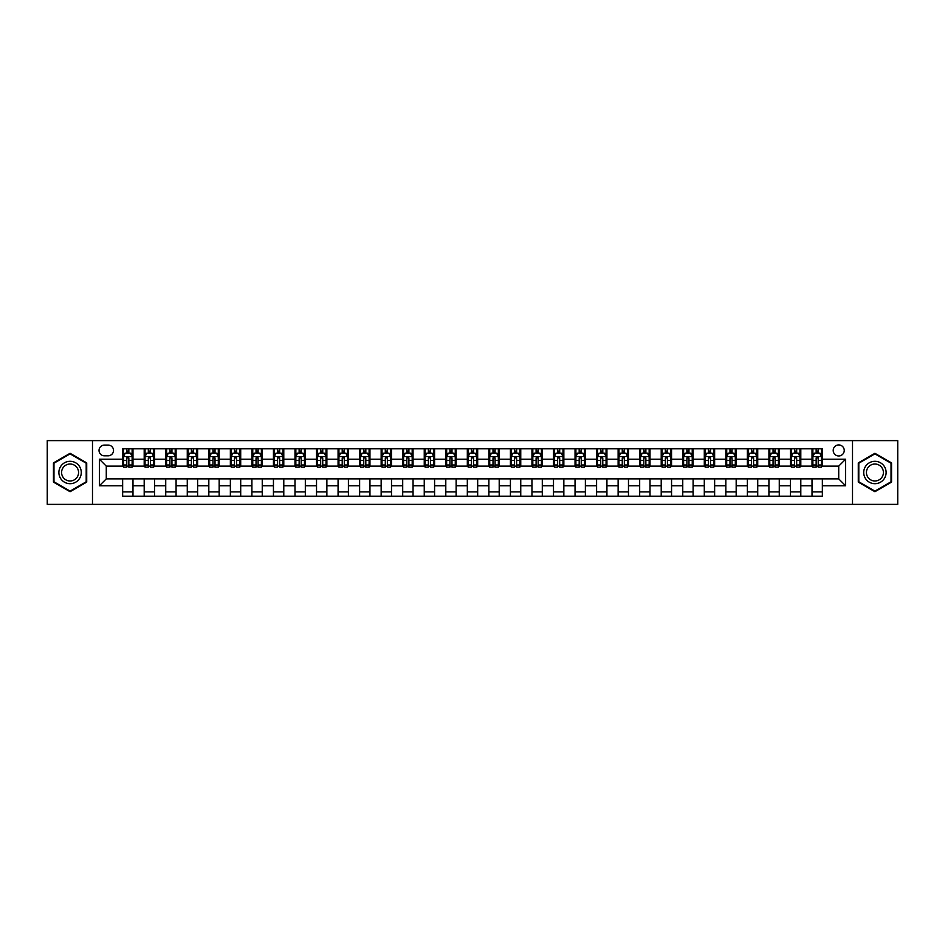 <?xml version="1.0" encoding="UTF-8"?>
<svg xmlns="http://www.w3.org/2000/svg" width="945" height="945" viewBox="0 0 945 945"><rect width="100%" height="100%" fill="white"/><g stroke="black" fill="none" stroke-linecap="round" stroke-linejoin="round"><path stroke-width="1.42" d="M838.723 444.93A5.516 5.516 0 0 0 833.207 450.446A5.516 5.516 0 0 0 838.723 455.951A5.516 5.516 0 0 0 844.239 450.446A5.516 5.516 0 0 0 838.723 444.93M852.508 504.382L897.75 504.382L897.75 440.618L852.508 440.618L852.508 504.382L92.492 504.382L92.492 440.618L47.25 440.618L47.25 504.382L92.492 504.382M104.375 455.785L108.167 455.785A5.339 5.339 0 0 0 113.518 450.446A5.339 5.339 0 0 0 108.167 445.095L104.375 445.095A5.339 5.339 0 0 0 99.036 450.446A5.339 5.339 0 0 0 104.375 455.785M852.508 440.618L92.492 440.618M122.649 485.765L99.379 485.765L99.379 459.235L122.649 459.235L122.649 466.121L106.277 466.121L106.277 478.879L122.649 478.879L122.649 496.196L822.351 496.196L822.351 478.879L838.723 478.879L838.723 466.121L822.351 466.121L822.351 459.235L845.621 459.235L845.621 485.765L822.351 485.765M822.351 459.235L822.351 448.804L122.649 448.804L122.649 459.235M812.015 448.804L812.015 466.121L812.877 466.121M816.149 466.121L818.216 466.121M821.489 466.121L822.351 466.121M812.015 466.121L799.942 466.121M790.469 448.804L790.469 466.121L791.331 466.121M794.603 466.121L796.67 466.121M790.469 466.121L778.408 466.121M768.923 448.804L768.923 466.121L769.785 466.121M773.057 466.121L775.124 466.121M768.923 466.121L756.862 466.121M747.389 448.804L747.389 466.121L748.239 466.121M751.523 466.121L753.59 466.121M747.389 466.121L735.316 466.121M725.843 448.804L725.843 466.121L726.705 466.121M729.977 466.121L732.044 466.121M725.843 466.121L713.782 466.121M704.297 448.804L704.297 466.121L705.159 466.121M708.431 466.121L710.498 466.121M704.297 466.121L692.236 466.121M682.751 448.804L682.751 466.121L683.613 466.121M686.897 466.121L688.964 466.121M682.751 466.121L670.69 466.121M661.216 448.804L661.216 466.121L662.079 466.121M665.351 466.121L667.418 466.121M661.216 466.121L649.144 466.121M639.67 448.804L639.67 466.121L640.533 466.121M643.805 466.121L645.872 466.121M639.67 466.121L627.61 466.121M618.124 448.804L618.124 466.121L618.987 466.121M622.259 466.121L624.326 466.121M618.124 466.121L606.064 466.121M596.59 448.804L596.59 466.121L597.453 466.121M600.725 466.121L602.792 466.121M596.59 466.121L584.518 466.121M575.044 448.804L575.044 466.121L575.907 466.121M579.179 466.121L581.246 466.121M575.044 466.121L562.984 466.121M553.498 448.804L553.498 466.121L554.361 466.121M557.633 466.121L559.7 466.121M553.498 466.121L541.438 466.121M531.952 448.804L531.952 466.121L532.815 466.121M536.098 466.121L538.166 466.121M531.952 466.121L519.892 466.121M510.418 448.804L510.418 466.121L511.28 466.121M514.553 466.121L516.62 466.121M510.418 466.121L498.346 466.121M488.872 448.804L488.872 466.121L489.734 466.121M493.006 466.121L495.074 466.121M488.872 466.121L476.812 466.121M467.326 448.804L467.326 466.121L468.188 466.121M471.46 466.121L473.539 466.121M467.326 466.121L455.266 466.121M445.792 448.804L445.792 466.121L446.654 466.121M449.926 466.121L451.993 466.121M445.792 466.121L433.72 466.121M424.246 448.804L424.246 466.121L425.108 466.121M428.38 466.121L430.447 466.121M424.246 466.121L412.185 466.121M402.7 448.804L402.7 466.121L403.562 466.121M406.834 466.121L408.901 466.121M402.7 466.121L390.639 466.121M381.154 448.804L381.154 466.121L382.016 466.121M385.3 466.121L387.367 466.121M381.154 466.121L369.093 466.121M359.62 448.804L359.62 466.121L360.482 466.121M363.754 466.121L365.821 466.121M359.62 466.121L347.547 466.121M338.074 448.804L338.074 466.121L338.936 466.121M342.208 466.121L344.275 466.121M338.074 466.121L326.013 466.121M316.528 448.804L316.528 466.121L317.39 466.121M320.674 466.121L322.741 466.121M316.528 466.121L304.467 466.121M294.994 448.804L294.994 466.121L295.856 466.121M299.128 466.121L301.195 466.121M294.994 466.121L282.921 466.121M273.448 448.804L273.448 466.121L274.31 466.121M277.582 466.121L279.649 466.121M273.448 466.121L261.387 466.121M251.902 448.804L251.902 466.121L252.764 466.121M256.036 466.121L258.103 466.121M251.902 466.121L239.841 466.121M230.367 448.804L230.367 466.121L231.218 466.121M234.502 466.121L236.569 466.121M230.367 466.121L218.295 466.121M208.821 448.804L208.821 466.121L209.684 466.121M212.956 466.121L215.023 466.121M208.821 466.121L196.761 466.121M187.275 448.804L187.275 466.121L188.138 466.121M191.41 466.121L193.477 466.121M187.275 466.121L175.215 466.121M165.729 448.804L165.729 466.121L166.592 466.121M169.876 466.121L171.943 466.121M165.729 466.121L153.669 466.121M144.195 448.804L144.195 466.121L145.057 466.121M148.33 466.121L150.397 466.121M144.195 466.121L132.123 466.121M122.649 466.121L123.511 466.121M126.784 466.121L128.851 466.121M122.649 478.879L132.985 478.879L132.985 496.196M822.351 478.879L132.985 478.879M132.985 448.804L132.985 466.121M122.649 453.116L123.511 453.116M126.784 453.116L128.851 453.116M132.123 453.116L132.985 453.116M122.649 491.884L132.985 491.884M144.195 478.879L144.195 496.196M154.531 448.804L154.531 466.121M144.195 453.116L145.057 453.116M148.33 453.116L150.397 453.116M153.669 453.116L154.531 453.116M154.531 478.879L154.531 496.196M144.195 491.884L154.531 491.884M165.729 478.879L165.729 496.196M176.077 478.879L176.077 496.196M165.729 491.884L176.077 491.884M176.077 448.804L176.077 466.121M165.729 453.116L166.592 453.116M169.876 453.116L171.943 453.116M175.215 453.116L176.077 453.116M187.275 478.879L187.275 496.196M197.611 478.879L197.611 496.196M187.275 491.884L197.611 491.884M197.611 448.804L197.611 466.121M187.275 453.116L188.138 453.116M191.41 453.116L193.477 453.116M196.761 453.116L197.611 453.116M208.821 478.879L208.821 496.196M219.157 478.879L219.157 496.196M208.821 491.884L219.157 491.884M219.157 448.804L219.157 466.121M208.821 453.116L209.684 453.116M212.956 453.116L215.023 453.116M218.295 453.116L219.157 453.116M230.367 478.879L230.367 496.196M240.703 478.879L240.703 496.196M230.367 491.884L240.703 491.884M240.703 448.804L240.703 466.121M230.367 453.116L231.218 453.116M234.502 453.116L236.569 453.116M239.841 453.116L240.703 453.116M251.902 478.879L251.902 496.196M262.249 478.879L262.249 496.196M251.902 491.884L262.249 491.884M262.249 448.804L262.249 466.121M251.902 453.116L252.764 453.116M256.036 453.116L258.103 453.116M261.387 453.116L262.249 453.116M273.448 478.879L273.448 496.196M283.784 478.879L283.784 496.196M273.448 491.884L283.784 491.884M283.784 448.804L283.784 466.121M273.448 453.116L274.31 453.116M277.582 453.116L279.649 453.116M282.921 453.116L283.784 453.116M294.994 478.879L294.994 496.196M305.329 478.879L305.329 496.196M294.994 491.884L305.329 491.884M305.329 448.804L305.329 466.121M294.994 453.116L295.856 453.116M299.128 453.116L301.195 453.116M304.467 453.116L305.329 453.116M316.528 478.879L316.528 496.196M326.875 478.879L326.875 496.196M316.528 491.884L326.875 491.884M326.875 448.804L326.875 466.121M316.528 453.116L317.39 453.116M320.674 453.116L322.741 453.116M326.013 453.116L326.875 453.116M338.074 478.879L338.074 496.196M348.41 478.879L348.41 496.196M338.074 491.884L348.41 491.884M348.41 448.804L348.41 466.121M338.074 453.116L338.936 453.116M342.208 453.116L344.275 453.116M347.547 453.116L348.41 453.116M359.62 478.879L359.62 496.196M369.956 478.879L369.956 496.196M359.62 491.884L369.956 491.884M369.956 448.804L369.956 466.121M359.62 453.116L360.482 453.116M363.754 453.116L365.821 453.116M369.093 453.116L369.956 453.116M381.154 478.879L381.154 496.196M391.502 478.879L391.502 496.196M381.154 491.884L391.502 491.884M391.502 448.804L391.502 466.121M381.154 453.116L382.016 453.116M385.3 453.116L387.367 453.116M390.639 453.116L391.502 453.116M402.7 478.879L402.7 496.196M413.048 478.879L413.048 496.196M402.7 491.884L413.048 491.884M413.048 448.804L413.048 466.121M402.7 453.116L403.562 453.116M406.834 453.116L408.901 453.116M412.185 453.116L413.048 453.116M424.246 478.879L424.246 496.196M434.582 478.879L434.582 496.196M424.246 491.884L434.582 491.884M434.582 448.804L434.582 466.121M424.246 453.116L425.108 453.116M428.38 453.116L430.447 453.116M433.72 453.116L434.582 453.116M445.792 478.879L445.792 496.196M456.128 478.879L456.128 496.196M445.792 491.884L456.128 491.884M456.128 448.804L456.128 466.121M445.792 453.116L446.654 453.116M449.926 453.116L451.993 453.116M455.266 453.116L456.128 453.116M467.326 478.879L467.326 496.196M477.674 478.879L477.674 496.196M467.326 491.884L477.674 491.884M477.674 448.804L477.674 466.121M467.326 453.116L468.188 453.116M471.46 453.116L473.539 453.116M476.812 453.116L477.674 453.116M488.872 478.879L488.872 496.196M499.208 478.879L499.208 496.196M488.872 491.884L499.208 491.884M499.208 448.804L499.208 466.121M488.872 453.116L489.734 453.116M493.006 453.116L495.074 453.116M498.346 453.116L499.208 453.116M510.418 478.879L510.418 496.196M520.754 478.879L520.754 496.196M510.418 491.884L520.754 491.884M520.754 448.804L520.754 466.121M510.418 453.116L511.28 453.116M514.553 453.116L516.62 453.116M519.892 453.116L520.754 453.116M531.952 478.879L531.952 496.196M542.3 478.879L542.3 496.196M531.952 491.884L542.3 491.884M542.3 448.804L542.3 466.121M531.952 453.116L532.815 453.116M536.098 453.116L538.166 453.116M541.438 453.116L542.3 453.116M553.498 478.879L553.498 496.196M563.846 478.879L563.846 496.196M553.498 491.884L563.846 491.884M563.846 448.804L563.846 466.121M553.498 453.116L554.361 453.116M557.633 453.116L559.7 453.116M562.984 453.116L563.846 453.116M575.044 478.879L575.044 496.196M585.38 478.879L585.38 496.196M575.044 491.884L585.38 491.884M585.38 448.804L585.38 466.121M575.044 453.116L575.907 453.116M579.179 453.116L581.246 453.116M584.518 453.116L585.38 453.116M596.59 478.879L596.59 496.196M606.926 478.879L606.926 496.196M596.59 491.884L606.926 491.884M606.926 448.804L606.926 466.121M596.59 453.116L597.453 453.116M600.725 453.116L602.792 453.116M606.064 453.116L606.926 453.116M618.124 478.879L618.124 496.196M628.472 478.879L628.472 496.196M618.124 491.884L628.472 491.884M628.472 448.804L628.472 466.121M618.124 453.116L618.987 453.116M622.259 453.116L624.326 453.116M627.61 453.116L628.472 453.116M639.67 478.879L639.67 496.196M650.006 478.879L650.006 496.196M639.67 491.884L650.006 491.884M650.006 448.804L650.006 466.121M639.67 453.116L640.533 453.116M643.805 453.116L645.872 453.116M649.144 453.116L650.006 453.116M661.216 478.879L661.216 496.196M671.552 478.879L671.552 496.196M661.216 491.884L671.552 491.884M671.552 448.804L671.552 466.121M661.216 453.116L662.079 453.116M665.351 453.116L667.418 453.116M670.69 453.116L671.552 453.116M682.751 478.879L682.751 496.196M693.098 478.879L693.098 496.196M682.751 491.884L693.098 491.884M693.098 448.804L693.098 466.121M682.751 453.116L683.613 453.116M686.897 453.116L688.964 453.116M692.236 453.116L693.098 453.116M704.297 478.879L704.297 496.196M714.633 478.879L714.633 496.196M704.297 491.884L714.633 491.884M714.633 448.804L714.633 466.121M704.297 453.116L705.159 453.116M708.431 453.116L710.498 453.116M713.782 453.116L714.633 453.116M725.843 478.879L725.843 496.196M736.179 478.879L736.179 496.196M725.843 491.884L736.179 491.884M736.179 448.804L736.179 466.121M725.843 453.116L726.705 453.116M729.977 453.116L732.044 453.116M735.316 453.116L736.179 453.116M747.389 478.879L747.389 496.196M757.725 478.879L757.725 496.196M747.389 491.884L757.725 491.884M757.725 448.804L757.725 466.121M747.389 453.116L748.239 453.116M751.523 453.116L753.59 453.116M756.862 453.116L757.725 453.116M768.923 478.879L768.923 496.196M779.271 478.879L779.271 496.196M768.923 491.884L779.271 491.884M779.271 448.804L779.271 466.121M768.923 453.116L769.785 453.116M773.057 453.116L775.124 453.116M778.408 453.116L779.271 453.116M790.469 478.879L790.469 496.196M800.805 478.879L800.805 496.196M790.469 491.884L800.805 491.884M800.805 448.804L800.805 466.121M790.469 453.116L791.331 453.116M794.603 453.116L796.67 453.116M799.942 453.116L800.805 453.116M812.015 478.879L812.015 496.196M812.015 491.884L822.351 491.884M812.015 453.116L812.877 453.116M816.149 453.116L818.216 453.116M821.489 453.116L822.351 453.116M106.277 466.121L99.379 459.235M106.277 478.879L99.379 485.765M845.621 459.235L838.723 466.121M845.621 485.765L838.723 478.879M70.084 491.707L86.716 482.104L86.716 462.896L70.084 453.293L53.452 462.896L53.452 482.104L70.084 491.707M891.548 462.896L874.916 453.293L858.284 462.896L858.284 482.104L874.916 491.707L891.548 482.104L891.548 462.896M128.851 451.048L126.784 451.048M132.123 464.999L128.851 464.999L128.851 467.161L132.123 467.161L132.123 456.648L130.41 453.198L125.236 453.198L123.511 456.648L123.511 467.161L126.784 467.161L126.784 464.999L123.511 464.999M123.511 456.648L123.511 448.804M132.123 456.648L132.123 448.804M126.784 453.198L126.784 448.804M128.851 448.804L128.851 453.198M128.851 464.999L128.851 457.935L126.784 457.935L126.784 464.999M150.397 451.048L148.33 451.048M153.669 464.999L150.397 464.999L150.397 467.161L153.669 467.161L153.669 456.648L151.944 453.198L146.782 453.198L145.057 456.648L145.057 467.161L148.33 467.161L148.33 464.999L145.057 464.999M145.057 456.648L145.057 448.804M153.669 456.648L153.669 448.804M148.33 453.198L148.33 448.804M150.397 448.804L150.397 453.198M150.397 464.999L150.397 457.935L148.33 457.935L148.33 464.999M171.943 451.048L169.876 451.048M175.215 464.999L171.943 464.999L171.943 467.161L175.215 467.161L175.215 456.648L173.49 453.198L168.316 453.198L166.592 456.648L166.592 467.161L169.876 467.161L169.876 464.999L166.592 464.999M166.592 456.648L166.592 448.804M175.215 456.648L175.215 448.804M169.876 453.198L169.876 448.804M171.943 448.804L171.943 453.198M171.943 464.999L171.943 457.935L169.876 457.935L169.876 464.999M193.477 451.048L191.41 451.048M196.761 464.999L193.477 464.999L193.477 467.161L196.761 467.161L196.761 456.648L195.036 453.198L189.862 453.198L188.138 456.648L188.138 467.161L191.41 467.161L191.41 464.999L188.138 464.999M188.138 456.648L188.138 448.804M196.761 456.648L196.761 448.804M191.41 453.198L191.41 448.804M193.477 448.804L193.477 453.198M193.477 464.999L193.477 457.935L191.41 457.935L191.41 464.999M215.023 451.048L212.956 451.048M218.295 464.999L215.023 464.999L215.023 467.161L218.295 467.161L218.295 456.648L216.57 453.198L211.408 453.198L209.684 456.648L209.684 467.161L212.956 467.161L212.956 464.999L209.684 464.999M209.684 456.648L209.684 448.804M218.295 456.648L218.295 448.804M212.956 453.198L212.956 448.804M215.023 448.804L215.023 453.198M215.023 464.999L215.023 457.935L212.956 457.935L212.956 464.999M79.782 466.901A11.198 11.198 0 0 0 64.484 462.802A11.198 11.198 0 0 0 60.385 478.099A11.198 11.198 0 0 0 75.683 482.198A11.198 11.198 0 0 0 79.782 466.901M77.431 468.259A8.481 8.481 0 0 0 65.843 465.153A8.481 8.481 0 0 0 62.736 476.741A8.481 8.481 0 0 0 74.324 479.847A8.481 8.481 0 0 0 77.431 468.259M70.084 491.105L53.971 481.808L53.971 463.192L70.084 453.895L86.196 463.192L86.196 481.808L70.084 491.105M874.916 483.698A11.198 11.198 0 0 0 886.115 472.5A11.198 11.198 0 0 0 874.916 461.302A11.198 11.198 0 0 0 863.718 472.5A11.198 11.198 0 0 0 874.916 483.698M874.916 480.981A8.481 8.481 0 0 0 883.398 472.5A8.481 8.481 0 0 0 874.916 464.019A8.481 8.481 0 0 0 866.435 472.5A8.481 8.481 0 0 0 874.916 480.981M858.804 463.192L874.916 453.895L891.029 463.192L891.029 481.808L874.916 491.105L858.804 481.808L858.804 463.192M236.569 451.048L234.502 451.048M239.841 464.999L236.569 464.999L236.569 467.161L239.841 467.161L239.841 456.648L238.116 453.198L232.942 453.198L231.218 456.648L231.218 467.161L234.502 467.161L234.502 464.999L231.218 464.999M231.218 456.648L231.218 448.804M239.841 456.648L239.841 448.804M234.502 453.198L234.502 448.804M236.569 448.804L236.569 453.198M236.569 464.999L236.569 457.935L234.502 457.935L234.502 464.999M258.103 451.048L256.036 451.048M261.387 464.999L258.103 464.999L258.103 467.161L261.387 467.161L261.387 456.648L259.662 453.198L254.488 453.198L252.764 456.648L252.764 467.161L256.036 467.161L256.036 464.999L252.764 464.999M252.764 456.648L252.764 448.804M261.387 456.648L261.387 448.804M256.036 453.198L256.036 448.804M258.103 448.804L258.103 453.198M258.103 464.999L258.103 457.935L256.036 457.935L256.036 464.999M279.649 451.048L277.582 451.048M282.921 464.999L279.649 464.999L279.649 467.161L282.921 467.161L282.921 456.648L281.197 453.198L276.034 453.198L274.31 456.648L274.31 467.161L277.582 467.161L277.582 464.999L274.31 464.999M274.31 456.648L274.31 448.804M282.921 456.648L282.921 448.804M277.582 453.198L277.582 448.804M279.649 448.804L279.649 453.198M279.649 464.999L279.649 457.935L277.582 457.935L277.582 464.999M301.195 451.048L299.128 451.048M304.467 464.999L301.195 464.999L301.195 467.161L304.467 467.161L304.467 456.648L302.743 453.198L297.569 453.198L295.856 456.648L295.856 467.161L299.128 467.161L299.128 464.999L295.856 464.999M295.856 456.648L295.856 448.804M304.467 456.648L304.467 448.804M299.128 453.198L299.128 448.804M301.195 448.804L301.195 453.198M301.195 464.999L301.195 457.935L299.128 457.935L299.128 464.999M322.741 451.048L320.674 451.048M326.013 464.999L322.741 464.999L322.741 467.161L326.013 467.161L326.013 456.648L324.289 453.198L319.115 453.198L317.39 456.648L317.39 467.161L320.674 467.161L320.674 464.999L317.39 464.999M317.39 456.648L317.39 448.804M326.013 456.648L326.013 448.804M320.674 453.198L320.674 448.804M322.741 448.804L322.741 453.198M322.741 464.999L322.741 457.935L320.674 457.935L320.674 464.999M344.275 451.048L342.208 451.048M347.547 464.999L344.275 464.999L344.275 467.161L347.547 467.161L347.547 456.648L345.835 453.198L340.661 453.198L338.936 456.648L338.936 467.161L342.208 467.161L342.208 464.999L338.936 464.999M338.936 456.648L338.936 448.804M347.547 456.648L347.547 448.804M342.208 453.198L342.208 448.804M344.275 448.804L344.275 453.198M344.275 464.999L344.275 457.935L342.208 457.935L342.208 464.999M365.821 451.048L363.754 451.048M369.093 464.999L365.821 464.999L365.821 467.161L369.093 467.161L369.093 456.648L367.369 453.198L362.207 453.198L360.482 456.648L360.482 467.161L363.754 467.161L363.754 464.999L360.482 464.999M360.482 456.648L360.482 448.804M369.093 456.648L369.093 448.804M363.754 453.198L363.754 448.804M365.821 448.804L365.821 453.198M365.821 464.999L365.821 457.935L363.754 457.935L363.754 464.999M387.367 451.048L385.3 451.048M390.639 464.999L387.367 464.999L387.367 467.161L390.639 467.161L390.639 456.648L388.915 453.198L383.741 453.198L382.016 456.648L382.016 467.161L385.3 467.161L385.3 464.999L382.016 464.999M382.016 456.648L382.016 448.804M390.639 456.648L390.639 448.804M385.3 453.198L385.3 448.804M387.367 448.804L387.367 453.198M387.367 464.999L387.367 457.935L385.3 457.935L385.3 464.999M408.901 451.048L406.834 451.048M412.185 464.999L408.901 464.999L408.901 467.161L412.185 467.161L412.185 456.648L410.461 453.198L405.287 453.198L403.562 456.648L403.562 467.161L406.834 467.161L406.834 464.999L403.562 464.999M403.562 456.648L403.562 448.804M412.185 456.648L412.185 448.804M406.834 453.198L406.834 448.804M408.901 448.804L408.901 453.198M408.901 464.999L408.901 457.935L406.834 457.935L406.834 464.999M430.447 451.048L428.38 451.048M433.72 464.999L430.447 464.999L430.447 467.161L433.72 467.161L433.72 456.648L431.995 453.198L426.833 453.198L425.108 456.648L425.108 467.161L428.38 467.161L428.38 464.999L425.108 464.999M425.108 456.648L425.108 448.804M433.72 456.648L433.72 448.804M428.38 453.198L428.38 448.804M430.447 448.804L430.447 453.198M430.447 464.999L430.447 457.935L428.38 457.935L428.38 464.999M451.993 451.048L449.926 451.048M455.266 464.999L451.993 464.999L451.993 467.161L455.266 467.161L455.266 456.648L453.541 453.198L448.367 453.198L446.654 456.648L446.654 467.161L449.926 467.161L449.926 464.999L446.654 464.999M446.654 456.648L446.654 448.804M455.266 456.648L455.266 448.804M449.926 453.198L449.926 448.804M451.993 448.804L451.993 453.198M451.993 464.999L451.993 457.935L449.926 457.935L449.926 464.999M473.539 451.048L471.46 451.048M476.812 464.999L473.539 464.999L473.539 467.161L476.812 467.161L476.812 456.648L475.087 453.198L469.913 453.198L468.188 456.648L468.188 467.161L471.46 467.161L471.46 464.999L468.188 464.999M468.188 456.648L468.188 448.804M476.812 456.648L476.812 448.804M471.46 453.198L471.46 448.804M473.539 448.804L473.539 453.198M473.539 464.999L473.539 457.935L471.46 457.935L471.46 464.999M495.074 451.048L493.006 451.048M498.346 464.999L495.074 464.999L495.074 467.161L498.346 467.161L498.346 456.648L496.633 453.198L491.459 453.198L489.734 456.648L489.734 467.161L493.006 467.161L493.006 464.999L489.734 464.999M489.734 456.648L489.734 448.804M498.346 456.648L498.346 448.804M493.006 453.198L493.006 448.804M495.074 448.804L495.074 453.198M495.074 464.999L495.074 457.935L493.006 457.935L493.006 464.999M516.62 451.048L514.553 451.048M519.892 464.999L516.62 464.999L516.62 467.161L519.892 467.161L519.892 456.648L518.167 453.198L513.005 453.198L511.28 456.648L511.28 467.161L514.553 467.161L514.553 464.999L511.28 464.999M511.28 456.648L511.28 448.804M519.892 456.648L519.892 448.804M514.553 453.198L514.553 448.804M516.62 448.804L516.62 453.198M516.62 464.999L516.62 457.935L514.553 457.935L514.553 464.999M538.166 451.048L536.098 451.048M541.438 464.999L538.166 464.999L538.166 467.161L541.438 467.161L541.438 456.648L539.713 453.198L534.539 453.198L532.815 456.648L532.815 467.161L536.098 467.161L536.098 464.999L532.815 464.999M532.815 456.648L532.815 448.804M541.438 456.648L541.438 448.804M536.098 453.198L536.098 448.804M538.166 448.804L538.166 453.198M538.166 464.999L538.166 457.935L536.098 457.935L536.098 464.999M559.7 451.048L557.633 451.048M562.984 464.999L559.7 464.999L559.7 467.161L562.984 467.161L562.984 456.648L561.259 453.198L556.085 453.198L554.361 456.648L554.361 467.161L557.633 467.161L557.633 464.999L554.361 464.999M554.361 456.648L554.361 448.804M562.984 456.648L562.984 448.804M557.633 453.198L557.633 448.804M559.7 448.804L559.7 453.198M559.7 464.999L559.7 457.935L557.633 457.935L557.633 464.999M581.246 451.048L579.179 451.048M584.518 464.999L581.246 464.999L581.246 467.161L584.518 467.161L584.518 456.648L582.793 453.198L577.631 453.198L575.907 456.648L575.907 467.161L579.179 467.161L579.179 464.999L575.907 464.999M575.907 456.648L575.907 448.804M584.518 456.648L584.518 448.804M579.179 453.198L579.179 448.804M581.246 448.804L581.246 453.198M581.246 464.999L581.246 457.935L579.179 457.935L579.179 464.999M602.792 451.048L600.725 451.048M606.064 464.999L602.792 464.999L602.792 467.161L606.064 467.161L606.064 456.648L604.339 453.198L599.165 453.198L597.453 456.648L597.453 467.161L600.725 467.161L600.725 464.999L597.453 464.999M597.453 456.648L597.453 448.804M606.064 456.648L606.064 448.804M600.725 453.198L600.725 448.804M602.792 448.804L602.792 453.198M602.792 464.999L602.792 457.935L600.725 457.935L600.725 464.999M624.326 451.048L622.259 451.048M627.61 464.999L624.326 464.999L624.326 467.161L627.61 467.161L627.61 456.648L625.885 453.198L620.711 453.198L618.987 456.648L618.987 467.161L622.259 467.161L622.259 464.999L618.987 464.999M618.987 456.648L618.987 448.804M627.61 456.648L627.61 448.804M622.259 453.198L622.259 448.804M624.326 448.804L624.326 453.198M624.326 464.999L624.326 457.935L622.259 457.935L622.259 464.999M645.872 451.048L643.805 451.048M649.144 464.999L645.872 464.999L645.872 467.161L649.144 467.161L649.144 456.648L647.431 453.198L642.257 453.198L640.533 456.648L640.533 467.161L643.805 467.161L643.805 464.999L640.533 464.999M640.533 456.648L640.533 448.804M649.144 456.648L649.144 448.804M643.805 453.198L643.805 448.804M645.872 448.804L645.872 453.198M645.872 464.999L645.872 457.935L643.805 457.935L643.805 464.999M667.418 451.048L665.351 451.048M670.69 464.999L667.418 464.999L667.418 467.161L670.69 467.161L670.69 456.648L668.966 453.198L663.803 453.198L662.079 456.648L662.079 467.161L665.351 467.161L665.351 464.999L662.079 464.999M662.079 456.648L662.079 448.804M670.69 456.648L670.69 448.804M665.351 453.198L665.351 448.804M667.418 448.804L667.418 453.198M667.418 464.999L667.418 457.935L665.351 457.935L665.351 464.999M688.964 451.048L686.897 451.048M692.236 464.999L688.964 464.999L688.964 467.161L692.236 467.161L692.236 456.648L690.511 453.198L685.338 453.198L683.613 456.648L683.613 467.161L686.897 467.161L686.897 464.999L683.613 464.999M683.613 456.648L683.613 448.804M692.236 456.648L692.236 448.804M686.897 453.198L686.897 448.804M688.964 448.804L688.964 453.198M688.964 464.999L688.964 457.935L686.897 457.935L686.897 464.999M710.498 451.048L708.431 451.048M713.782 464.999L710.498 464.999L710.498 467.161L713.782 467.161L713.782 456.648L712.057 453.198L706.884 453.198L705.159 456.648L705.159 467.161L708.431 467.161L708.431 464.999L705.159 464.999M705.159 456.648L705.159 448.804M713.782 456.648L713.782 448.804M708.431 453.198L708.431 448.804M710.498 448.804L710.498 453.198M710.498 464.999L710.498 457.935L708.431 457.935L708.431 464.999M732.044 451.048L729.977 451.048M735.316 464.999L732.044 464.999L732.044 467.161L735.316 467.161L735.316 456.648L733.592 453.198L728.43 453.198L726.705 456.648L726.705 467.161L729.977 467.161L729.977 464.999L726.705 464.999M726.705 456.648L726.705 448.804M735.316 456.648L735.316 448.804M729.977 453.198L729.977 448.804M732.044 448.804L732.044 453.198M732.044 464.999L732.044 457.935L729.977 457.935L729.977 464.999M753.59 451.048L751.523 451.048M756.862 464.999L753.59 464.999L753.59 467.161L756.862 467.161L756.862 456.648L755.138 453.198L749.964 453.198L748.239 456.648L748.239 467.161L751.523 467.161L751.523 464.999L748.239 464.999M748.239 456.648L748.239 448.804M756.862 456.648L756.862 448.804M751.523 453.198L751.523 448.804M753.59 448.804L753.59 453.198M753.59 464.999L753.59 457.935L751.523 457.935L751.523 464.999M775.124 451.048L773.057 451.048M778.408 464.999L775.124 464.999L775.124 467.161L778.408 467.161L778.408 456.648L776.684 453.198L771.51 453.198L769.785 456.648L769.785 467.161L773.057 467.161L773.057 464.999L769.785 464.999M769.785 456.648L769.785 448.804M778.408 456.648L778.408 448.804M773.057 453.198L773.057 448.804M775.124 448.804L775.124 453.198M775.124 464.999L775.124 457.935L773.057 457.935L773.057 464.999M796.67 451.048L794.603 451.048M799.942 464.999L796.67 464.999L796.67 467.161L799.942 467.161L799.942 456.648L798.218 453.198L793.056 453.198L791.331 456.648L791.331 467.161L794.603 467.161L794.603 464.999L791.331 464.999M791.331 456.648L791.331 448.804M799.942 456.648L799.942 448.804M794.603 453.198L794.603 448.804M796.67 448.804L796.67 453.198M796.67 464.999L796.67 457.935L794.603 457.935L794.603 464.999M818.216 451.048L816.149 451.048M821.489 464.999L818.216 464.999L818.216 467.161L821.489 467.161L821.489 456.648L819.764 453.198L814.59 453.198L812.877 456.648L812.877 467.161L816.149 467.161L816.149 464.999L812.877 464.999M812.877 456.648L812.877 448.804M821.489 456.648L821.489 448.804M816.149 453.198L816.149 448.804M818.216 448.804L818.216 453.198M818.216 464.999L818.216 457.935L816.149 457.935L816.149 464.999M144.195 485.765L132.985 485.765M144.195 459.235L132.985 459.235M165.729 459.235L154.531 459.235M165.729 485.765L154.531 485.765M187.275 459.235L176.077 459.235M187.275 485.765L176.077 485.765M208.821 459.235L197.611 459.235M208.821 485.765L197.611 485.765M230.367 459.235L219.157 459.235M230.367 485.765L219.157 485.765M251.902 459.235L240.703 459.235M251.902 485.765L240.703 485.765M273.448 459.235L262.249 459.235M273.448 485.765L262.249 485.765M294.994 459.235L283.784 459.235M294.994 485.765L283.784 485.765M316.528 459.235L305.329 459.235M316.528 485.765L305.329 485.765M338.074 459.235L326.875 459.235M338.074 485.765L326.875 485.765M359.62 459.235L348.41 459.235M359.62 485.765L348.41 485.765M381.154 459.235L369.956 459.235M381.154 485.765L369.956 485.765M402.7 459.235L391.502 459.235M402.7 485.765L391.502 485.765M424.246 459.235L413.048 459.235M424.246 485.765L413.048 485.765M445.792 459.235L434.582 459.235M445.792 485.765L434.582 485.765M467.326 459.235L456.128 459.235M467.326 485.765L456.128 485.765M488.872 459.235L477.674 459.235M488.872 485.765L477.674 485.765M510.418 459.235L499.208 459.235M510.418 485.765L499.208 485.765M531.952 459.235L520.754 459.235M531.952 485.765L520.754 485.765M553.498 459.235L542.3 459.235M553.498 485.765L542.3 485.765M575.044 459.235L563.846 459.235M575.044 485.765L563.846 485.765M596.59 459.235L585.38 459.235M596.59 485.765L585.38 485.765M618.124 459.235L606.926 459.235M618.124 485.765L606.926 485.765M639.67 459.235L628.472 459.235M639.67 485.765L628.472 485.765M661.216 459.235L650.006 459.235M661.216 485.765L650.006 485.765M682.751 459.235L671.552 459.235M682.751 485.765L671.552 485.765M704.297 459.235L693.098 459.235M704.297 485.765L693.098 485.765M725.843 459.235L714.633 459.235M725.843 485.765L714.633 485.765M747.389 459.235L736.179 459.235M747.389 485.765L736.179 485.765M768.923 459.235L757.725 459.235M768.923 485.765L757.725 485.765M790.469 459.235L779.271 459.235M790.469 485.765L779.271 485.765M812.015 459.235L800.805 459.235M812.015 485.765L800.805 485.765M132.087 456.553L123.559 456.553M123.511 453.399L125.13 453.399M130.505 453.399L132.123 453.399M126.784 460.38L123.511 460.38M132.123 460.38L128.851 460.38M128.851 452.135L126.784 452.135M153.622 456.553L145.093 456.553M145.057 453.399L146.676 453.399M152.05 453.399L153.669 453.399M148.33 460.38L145.057 460.38M153.669 460.38L150.397 460.38M150.397 452.135L148.33 452.135M175.168 456.553L166.639 456.553M166.592 453.399L168.21 453.399M173.596 453.399L175.215 453.399M169.876 460.38L166.592 460.38M175.215 460.38L171.943 460.38M171.943 452.135L169.876 452.135M196.714 456.553L188.185 456.553M188.138 453.399L189.756 453.399M195.131 453.399L196.761 453.399M191.41 460.38L188.138 460.38M196.761 460.38L193.477 460.38M193.477 452.135L191.41 452.135M218.26 456.553L209.719 456.553M209.684 453.399L211.302 453.399M216.677 453.399L218.295 453.399M212.956 460.38L209.684 460.38M218.295 460.38L215.023 460.38M215.023 452.135L212.956 452.135M239.794 456.553L231.265 456.553M231.218 453.399L232.848 453.399M238.223 453.399L239.841 453.399M234.502 460.38L231.218 460.38M239.841 460.38L236.569 460.38M236.569 452.135L234.502 452.135M261.34 456.553L252.811 456.553M252.764 453.399L254.382 453.399M259.769 453.399L261.387 453.399M256.036 460.38L252.764 460.38M261.387 460.38L258.103 460.38M258.103 452.135L256.036 452.135M282.886 456.553L274.357 456.553M274.31 453.399L275.928 453.399M281.303 453.399L282.921 453.399M277.582 460.38L274.31 460.38M282.921 460.38L279.649 460.38M279.649 452.135L277.582 452.135M304.42 456.553L295.891 456.553M295.856 453.399L297.474 453.399M302.849 453.399L304.467 453.399M299.128 460.38L295.856 460.38M304.467 460.38L301.195 460.38M301.195 452.135L299.128 452.135M325.966 456.553L317.437 456.553M317.39 453.399L319.008 453.399M324.395 453.399L326.013 453.399M320.674 460.38L317.39 460.38M326.013 460.38L322.741 460.38M322.741 452.135L320.674 452.135M347.512 456.553L338.983 456.553M338.936 453.399L340.554 453.399M345.929 453.399L347.547 453.399M342.208 460.38L338.936 460.38M347.547 460.38L344.275 460.38M344.275 452.135L342.208 452.135M369.058 456.553L360.517 456.553M360.482 453.399L362.1 453.399M367.475 453.399L369.093 453.399M363.754 460.38L360.482 460.38M369.093 460.38L365.821 460.38M365.821 452.135L363.754 452.135M390.592 456.553L382.063 456.553M382.016 453.399L383.646 453.399M389.021 453.399L390.639 453.399M385.3 460.38L382.016 460.38M390.639 460.38L387.367 460.38M387.367 452.135L385.3 452.135M412.138 456.553L403.609 456.553M403.562 453.399L405.181 453.399M410.555 453.399L412.185 453.399M406.834 460.38L403.562 460.38M412.185 460.38L408.901 460.38M408.901 452.135L406.834 452.135M433.684 456.553L425.144 456.553M425.108 453.399L426.727 453.399M432.101 453.399L433.72 453.399M428.38 460.38L425.108 460.38M433.72 460.38L430.447 460.38M430.447 452.135L428.38 452.135M455.218 456.553L446.69 456.553M446.654 453.399L448.273 453.399M453.647 453.399L455.266 453.399M449.926 460.38L446.654 460.38M455.266 460.38L451.993 460.38M451.993 452.135L449.926 452.135M476.764 456.553L468.236 456.553M468.188 453.399L469.807 453.399M475.193 453.399L476.812 453.399M471.46 460.38L468.188 460.38M476.812 460.38L473.539 460.38M473.539 452.135L471.46 452.135M498.31 456.553L489.782 456.553M489.734 453.399L491.353 453.399M496.727 453.399L498.346 453.399M493.006 460.38L489.734 460.38M498.346 460.38L495.074 460.38M495.074 452.135L493.006 452.135M519.856 456.553L511.316 456.553M511.28 453.399L512.899 453.399M518.273 453.399L519.892 453.399M514.553 460.38L511.28 460.38M519.892 460.38L516.62 460.38M516.62 452.135L514.553 452.135M541.39 456.553L532.862 456.553M532.815 453.399L534.445 453.399M539.819 453.399L541.438 453.399M536.098 460.38L532.815 460.38M541.438 460.38L538.166 460.38M538.166 452.135L536.098 452.135M562.936 456.553L554.408 456.553M554.361 453.399L555.979 453.399M561.354 453.399L562.984 453.399M557.633 460.38L554.361 460.38M562.984 460.38L559.7 460.38M559.7 452.135L557.633 452.135M584.482 456.553L575.942 456.553M575.907 453.399L577.525 453.399M582.9 453.399L584.518 453.399M579.179 460.38L575.907 460.38M584.518 460.38L581.246 460.38M581.246 452.135L579.179 452.135M606.017 456.553L597.488 456.553M597.453 453.399L599.071 453.399M604.446 453.399L606.064 453.399M600.725 460.38L597.453 460.38M606.064 460.38L602.792 460.38M602.792 452.135L600.725 452.135M627.563 456.553L619.034 456.553M618.987 453.399L620.605 453.399M625.992 453.399L627.61 453.399M622.259 460.38L618.987 460.38M627.61 460.38L624.326 460.38M624.326 452.135L622.259 452.135M649.109 456.553L640.58 456.553M640.533 453.399L642.151 453.399M647.526 453.399L649.144 453.399M643.805 460.38L640.533 460.38M649.144 460.38L645.872 460.38M645.872 452.135L643.805 452.135M670.643 456.553L662.114 456.553M662.079 453.399L663.697 453.399M669.072 453.399L670.69 453.399M665.351 460.38L662.079 460.38M670.69 460.38L667.418 460.38M667.418 452.135L665.351 452.135M692.189 456.553L683.66 456.553M683.613 453.399L685.231 453.399M690.618 453.399L692.236 453.399M686.897 460.38L683.613 460.38M692.236 460.38L688.964 460.38M688.964 452.135L686.897 452.135M713.735 456.553L705.206 456.553M705.159 453.399L706.777 453.399M712.152 453.399L713.782 453.399M708.431 460.38L705.159 460.38M713.782 460.38L710.498 460.38M710.498 452.135L708.431 452.135M735.281 456.553L726.74 456.553M726.705 453.399L728.323 453.399M733.698 453.399L735.316 453.399M729.977 460.38L726.705 460.38M735.316 460.38L732.044 460.38M732.044 452.135L729.977 452.135M756.815 456.553L748.286 456.553M748.239 453.399L749.869 453.399M755.244 453.399L756.862 453.399M751.523 460.38L748.239 460.38M756.862 460.38L753.59 460.38M753.59 452.135L751.523 452.135M778.361 456.553L769.832 456.553M769.785 453.399L771.403 453.399M776.79 453.399L778.408 453.399M773.057 460.38L769.785 460.38M778.408 460.38L775.124 460.38M775.124 452.135L773.057 452.135M799.907 456.553L791.378 456.553M791.331 453.399L792.949 453.399M798.324 453.399L799.942 453.399M794.603 460.38L791.331 460.38M799.942 460.38L796.67 460.38M796.67 452.135L794.603 452.135M821.441 456.553L812.913 456.553M812.877 453.399L814.495 453.399M819.87 453.399L821.489 453.399M816.149 460.38L812.877 460.38M821.489 460.38L818.216 460.38M818.216 452.135L816.149 452.135"/></g></svg>
